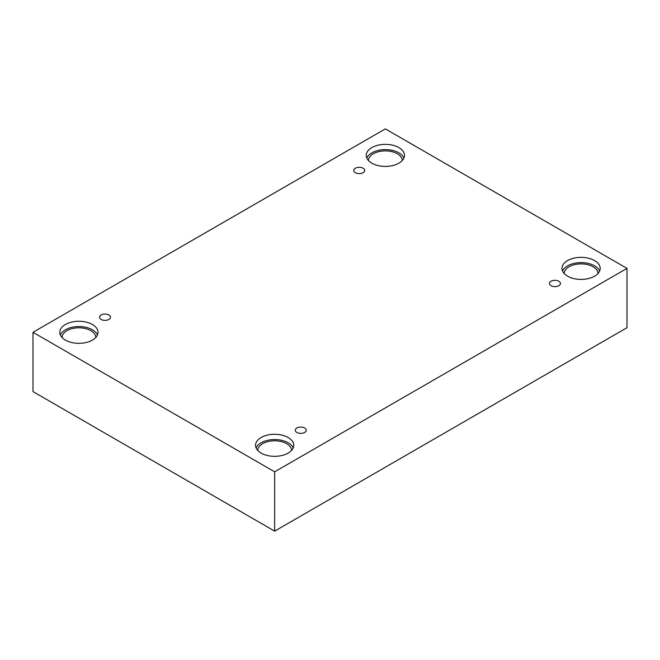 <?xml version="1.0" encoding="UTF-8"?>
<svg xmlns="http://www.w3.org/2000/svg" width="660" height="660" viewBox="0 0 660 660"><rect width="100%" height="100%" fill="white"/><g stroke="black" fill="none" stroke-linecap="round" stroke-linejoin="round"><path stroke-width="0.99" d="M274.651 531.127L627 327.698L627 268.389L385.349 128.873L33 332.302L33 391.611L274.651 531.127L274.651 471.817L627 268.389M355.352 168.234A5.478 3.16 180 0 1 361.325 167.541A5.478 3.16 180 0 1 364.708 170.47A5.478 3.16 180 0 1 359.23 173.63A5.478 3.16 180 0 1 353.743 170.47A5.478 3.16 180 0 1 355.352 168.234M33 332.302L274.651 471.817M101.17 314.977A5.478 3.16 180 0 1 107.143 314.292A5.478 3.16 180 0 1 110.525 317.212A5.478 3.16 180 0 1 105.047 320.38A5.478 3.16 180 0 1 99.569 317.212A5.478 3.16 180 0 1 101.17 314.977M296.901 427.985A5.478 3.16 180 0 1 302.874 427.292A5.478 3.16 180 0 1 306.257 430.221A5.478 3.16 180 0 1 300.77 433.381A5.478 3.16 180 0 1 295.292 430.221A5.478 3.16 180 0 1 296.901 427.985M551.075 281.234A5.478 3.16 180 0 1 557.048 280.549A5.478 3.16 180 0 1 560.431 283.47A5.478 3.16 180 0 1 554.953 286.63A5.478 3.16 180 0 1 549.475 283.47A5.478 3.16 180 0 1 551.075 281.234M65.414 324.505A19.099 11.03 180 0 1 86.229 322.113A19.099 11.03 180 0 1 98.018 332.302A19.099 11.03 180 0 1 78.919 343.332A19.099 11.03 180 0 1 59.821 332.302A19.099 11.03 180 0 1 65.414 324.505M371.844 147.584A19.099 11.03 180 0 1 392.659 145.192A19.099 11.03 180 0 1 404.456 155.38A19.099 11.03 180 0 1 385.349 166.411A19.099 11.03 180 0 1 366.25 155.38A19.099 11.03 180 0 1 371.844 147.584M567.575 260.584A19.099 11.03 180 0 1 588.39 258.2A19.099 11.03 180 0 1 600.179 268.389A19.099 11.03 180 0 1 581.081 279.411A19.099 11.03 180 0 1 561.982 268.389A19.099 11.03 180 0 1 567.575 260.584M261.137 437.506A19.099 11.03 180 0 1 281.96 435.113A19.099 11.03 180 0 1 293.75 445.302A19.099 11.03 180 0 1 274.651 456.332A19.099 11.03 180 0 1 255.544 445.302A19.099 11.03 180 0 1 261.137 437.506M257.738 450.433A16.912 9.76 180 0 1 268.282 441.523A16.912 9.76 180 0 1 286.605 443.668A16.912 9.76 180 0 1 291.555 450.433M293.197 447.934A19.099 11.03 0 0 0 279.782 439.948A19.099 11.03 0 0 0 261.137 442.769A19.099 11.03 0 0 0 256.096 447.934M564.176 273.521A16.912 9.76 180 0 1 574.72 264.611A16.912 9.76 180 0 1 593.035 266.747A16.912 9.76 180 0 1 597.985 273.521M599.626 271.021A19.099 11.03 0 0 0 586.212 263.026A19.099 11.03 0 0 0 567.575 265.856A19.099 11.03 0 0 0 562.534 271.021M368.445 160.512A16.912 9.76 180 0 1 378.988 151.602A16.912 9.76 180 0 1 397.312 153.747A16.912 9.76 180 0 1 402.262 160.512M403.903 158.02A19.099 11.03 0 0 0 390.489 150.026A19.099 11.03 0 0 0 371.844 152.856A19.099 11.03 0 0 0 366.803 158.02M62.015 337.433A16.912 9.76 180 0 1 72.559 328.523A16.912 9.76 180 0 1 90.874 330.668A16.912 9.76 180 0 1 95.824 337.433M97.465 334.933A19.099 11.03 0 0 0 84.051 326.947A19.099 11.03 0 0 0 65.414 329.769A19.099 11.03 0 0 0 60.373 334.933"/></g></svg>
